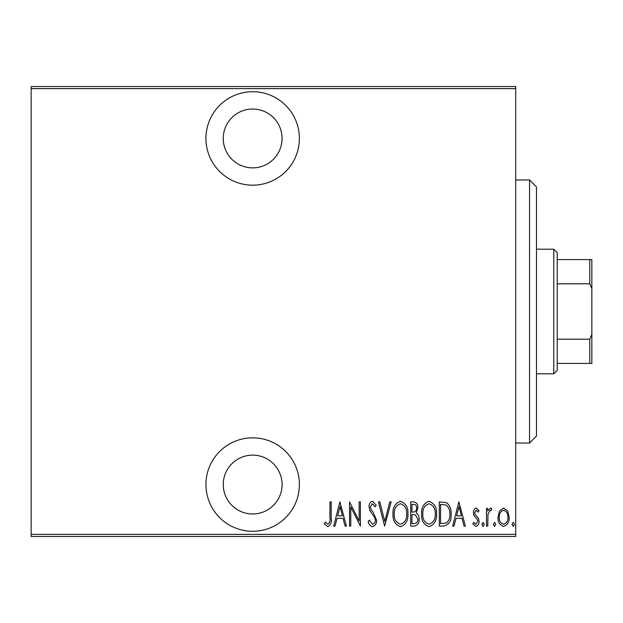 <?xml version="1.0" encoding="UTF-8"?>
<svg xmlns="http://www.w3.org/2000/svg" width="623" height="623" viewBox="0 0 623 623"><rect width="100%" height="100%" fill="white"/><g stroke="black" fill="none" stroke-linecap="round" stroke-linejoin="round"><path stroke-width="0.93" d="M252.658 185.171A46.725 46.725 0 0 0 299.383 138.446A46.725 46.725 0 0 0 252.658 91.721A46.725 46.725 0 0 0 205.933 138.446A46.725 46.725 0 0 0 252.658 185.171M252.658 531.279A46.725 46.725 0 0 0 299.383 484.554A46.725 46.725 0 0 0 252.658 437.829A46.725 46.725 0 0 0 205.933 484.554A46.725 46.725 0 0 0 252.658 531.279M252.658 455.133A29.421 29.421 0 0 1 282.079 484.554A29.421 29.421 0 0 1 252.658 513.975A29.421 29.421 0 0 1 223.244 484.554A29.421 29.421 0 0 1 252.658 455.133M252.658 109.025A29.421 29.421 0 0 1 282.079 138.446A29.421 29.421 0 0 1 252.658 167.867A29.421 29.421 0 0 1 223.244 138.446A29.421 29.421 0 0 1 252.658 109.025M499.482 511.008L503.594 508.072L507.706 510.992L509.186 517.285C509.443 521.934 507.581 524.971 503.594 526.396C499.607 524.979 497.738 521.942 498.003 517.285L499.482 511.008M486.508 526.092L486.508 508.384L487.747 508.384L487.747 510.992L490.558 508.072L491.788 508.68L491.08 510.564L490.34 510.245L488.011 514.061L487.747 526.092L486.508 526.092M476.237 508.072L479.056 510.595L478.176 512.114L476.198 510.245L474.703 512.628L475.069 514.24L478.55 518.546L479.056 521.287C479.212 523.896 478.16 525.602 475.91 526.396L472.841 524.005L473.698 522.362L475.871 524.223L477.81 521.373L477.444 519.691L473.955 515.447L473.464 512.721C473.293 510.354 474.22 508.804 476.237 508.072M443.755 526.092L439.293 526.092L439.293 501.858L446.761 502.738C450.001 505.79 451.449 509.637 451.099 514.279C451.691 520.657 449.238 524.589 443.755 526.092M410.721 526.092L410.721 501.858L413.438 501.858C416.6 502.379 418.072 504.381 417.862 507.862L416.257 513.017C418.306 514.52 419.256 516.584 419.108 519.208C419.31 522.868 417.792 525.166 414.56 526.092L410.721 526.092M384.625 526.092L378.418 501.858L379.765 501.858L384.78 521.42L389.796 501.858L391.151 501.858L384.625 526.092M350.772 526.092L349.526 526.092L349.526 501.858L359.16 520.96L359.16 501.858L360.398 501.858L360.398 526.092L350.772 507.036L350.772 526.092M329.956 517.978L329.956 501.858L331.202 501.858L331.202 518.219C331.927 522.183 330.813 525.018 327.846 526.708L324.365 523.912L325.128 522.051L327.939 524.223C329.801 522.79 330.47 520.711 329.956 517.978M515.704 534.394L515.704 536.473L31.15 536.473L31.15 534.394L515.704 534.394L515.704 88.606L31.15 88.606L31.15 86.527L515.704 86.527L515.704 88.606M31.15 534.394L31.15 88.606M339.901 501.858L346.419 526.092L345.064 526.092L343.078 518.32L337.027 518.32L335.042 526.092L333.687 526.092L339.901 501.858M372.492 526.708C370.085 525.921 368.637 524.153 368.162 521.412L369.377 520.189L372.515 524.223C374.454 523.655 375.381 522.284 375.311 520.119L374.797 517.744L369.891 510.58L369.096 506.896C368.909 504.023 370.054 502.138 372.531 501.242L376.237 505.339L375.077 506.834L372.375 503.727L370.342 506.795L371.277 509.925L373.193 512.332L376.549 520.15C376.713 523.484 375.358 525.664 372.492 526.708M393.012 514.084C392.591 507.729 395.052 503.454 400.379 501.242C405.838 503.306 408.353 507.543 407.925 513.967C408.338 520.322 405.861 524.566 400.496 526.708C395.107 524.628 392.615 520.415 393.012 514.084M421.592 514.084C421.171 507.729 423.624 503.454 428.951 501.242C434.41 503.306 436.933 507.543 436.497 513.967C436.918 520.322 434.441 524.566 429.068 526.708C423.687 524.628 421.195 520.415 421.592 514.084M458.863 501.858L465.389 526.092L464.034 526.092L462.04 518.32L455.997 518.32L454.003 526.092L452.648 526.092L458.863 501.858M481.852 524.379L483.09 522.362L484.336 524.379L483.09 526.396L481.852 524.379M493.338 524.379L494.584 522.362L495.83 524.379L494.584 526.396L493.338 524.379M511.981 524.379L513.22 522.362L514.466 524.379L513.22 526.396L511.981 524.379M342.44 515.836L340.057 506.53L337.666 515.836L342.44 515.836M406.679 513.959C406.983 508.789 404.903 505.378 400.441 503.727C396.002 505.44 393.946 508.89 394.258 514.068C393.962 519.216 396.026 522.596 400.441 524.223C404.927 522.596 407.006 519.177 406.679 513.959M413.664 504.35L411.959 504.35L411.959 512.114L412.808 512.114C415.385 512.005 416.655 510.603 416.623 507.909C416.709 505.736 415.72 504.552 413.664 504.35M412.792 514.598L411.959 514.598L411.959 523.6L413.797 523.6C416.499 523.491 417.854 522.027 417.862 519.208L415.409 514.886L412.792 514.598M435.259 513.959C435.555 508.789 433.476 505.378 429.013 503.727C424.582 505.44 422.519 508.89 422.83 514.068C422.542 519.216 424.598 522.596 429.013 524.223C433.507 522.596 435.586 519.177 435.259 513.959M440.539 504.35L440.539 523.6L446.364 522.985C448.973 520.766 450.133 517.861 449.853 514.279C450.149 510.424 448.879 507.348 446.029 505.027L440.539 504.35M461.409 515.836L459.019 506.53L456.628 515.836L461.409 515.836M507.94 517.3C508.119 513.726 506.67 511.374 503.594 510.245C500.51 511.374 499.062 513.726 499.241 517.3C499.054 520.859 500.503 523.164 503.594 524.223C506.678 523.164 508.127 520.859 507.94 517.3M529.55 179.977L536.473 186.9L536.473 436.1L529.55 443.023L529.55 179.977L515.704 179.977M529.55 443.023L515.704 443.023M553.777 249.2L557.242 252.658L557.242 370.342L553.777 373.8L553.777 249.2L536.473 249.2M553.777 373.8L536.473 373.8M557.242 259.581L591.85 259.581L591.85 363.419L589.771 363.419L589.771 339.192L591.85 334.45M591.85 288.55L589.771 283.808L589.771 259.581M557.242 283.808L589.771 283.808M557.242 339.192L589.771 339.192M557.242 363.419L589.771 363.419"/></g></svg>
